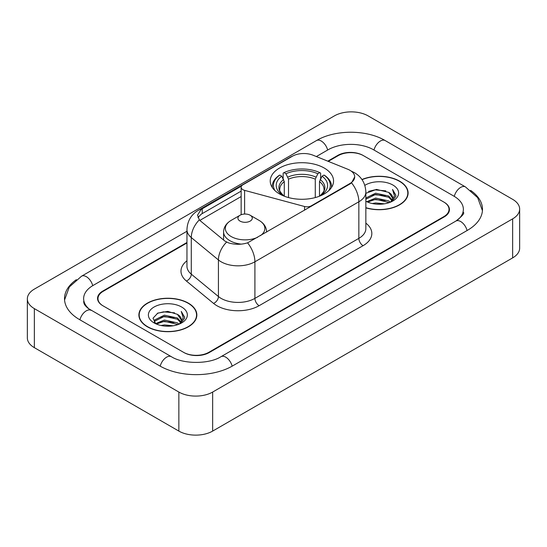 <?xml version="1.0" encoding="UTF-8"?>
<svg xmlns="http://www.w3.org/2000/svg" width="547" height="547" viewBox="0 0 547 547"><rect width="100%" height="100%" fill="white"/><g stroke="black" fill="none" stroke-linecap="round" stroke-linejoin="round"><path stroke-width="0.82" d="M311.291 206.301L311.291 205.822A5.976 3.453 180 0 1 304.542 206.506L244.605 190.37A5.976 3.453 180 0 1 242.902 189.686A5.976 3.453 180 0 1 241.152 187.245A5.976 3.453 180 0 1 242.902 184.804L292.372 156.244A16.137 9.313 0 0 1 313.028 155.204L347.824 169.269A16.137 9.313 0 0 1 349.977 170.308A16.137 9.313 0 0 1 354.702 176.9L351.543 182.828L349.977 183.963L247.6 242.841C241.206 244.769 234.813 244.769 228.414 242.841L224.79 241.008L200.428 220.92L199.347 219.819L197.515 215.169L201.193 209.385L241.494 186.096M324.289 168.066A31.671 18.283 0 0 0 289.773 164.1A31.671 18.283 0 0 0 270.225 180.995A31.671 18.283 0 0 0 279.496 193.925A31.671 18.283 0 0 0 314.012 197.891A31.671 18.283 0 0 0 333.561 180.995A31.671 18.283 0 0 0 324.289 168.066M311.291 205.822L349.977 183.484A16.137 9.313 0 0 0 354.702 176.9M186.958 242.964L103.219 291.305A17.928 10.352 0 0 0 97.975 298.628A17.928 10.352 0 0 0 103.219 305.944L183.505 352.295A17.928 10.352 0 0 0 208.851 352.295L443.781 216.66A17.928 10.352 0 0 0 449.025 209.344A17.928 10.352 0 0 0 443.781 202.028L363.495 155.676A17.928 10.352 0 0 0 338.149 155.676L328.282 161.372M457.408 220.133A32.266 18.632 0 0 0 463.371 209.344A32.266 18.632 0 0 0 453.921 196.168L373.635 149.823A32.266 18.632 0 0 0 328.009 149.823L316.357 156.545M186.958 231.251L93.079 285.452A32.266 18.632 0 0 0 83.629 298.628A32.266 18.632 0 0 0 89.592 309.411M178.855 392.055A23.904 13.798 0 0 0 212.653 392.055L512.648 218.855A23.904 13.798 0 0 0 519.65 209.098A23.904 13.798 0 0 0 512.648 199.34L368.145 115.909A23.904 13.798 0 0 0 334.347 115.909L34.352 289.11A23.904 13.798 0 0 0 27.35 298.867A23.904 13.798 0 0 0 34.352 308.624L178.855 392.055L178.855 431.091A23.904 13.798 0 0 0 212.653 431.091L512.648 257.89A23.904 13.798 0 0 0 519.65 248.133L519.65 209.098M27.35 298.867L27.35 337.902A23.904 13.798 0 0 0 34.352 347.66L178.855 431.091M76.395 279.654A51.391 29.668 0 0 0 64.512 298.628A51.391 29.668 0 0 0 79.561 319.605L159.84 365.957A51.391 29.668 0 0 0 232.516 365.957L467.439 230.321A51.391 29.668 0 0 0 482.488 209.344A51.391 29.668 0 0 0 470.605 190.37M365.854 207.867A28.984 16.731 0 0 0 408.11 192.995A28.984 16.731 0 0 0 399.625 181.166A28.984 16.731 0 0 0 361.95 179.525M188.359 303.141A28.984 16.731 0 0 0 156.777 299.51A28.984 16.731 0 0 0 138.89 314.969A28.984 16.731 0 0 0 147.375 326.798A28.984 16.731 0 0 0 178.958 330.429A28.984 16.731 0 0 0 196.852 314.969A28.984 16.731 0 0 0 188.359 303.141M139.184 316.474A28.984 16.731 0 0 0 139.088 316.925M198.007 217.569L201.193 214.198L241.152 191.122M186.958 242.471L102.802 291.066A17.928 10.352 0 0 0 97.551 298.382A17.928 10.352 0 0 0 102.802 305.698L183.922 352.535A17.928 10.352 0 0 0 209.275 352.535L444.198 216.906A17.928 10.352 0 0 0 449.449 209.59A17.928 10.352 0 0 0 444.198 202.267L363.078 155.43A17.928 10.352 0 0 0 337.725 155.43L327.79 161.167M196.653 316.925A28.984 16.731 0 0 0 196.551 316.474M407.912 194.951A28.984 16.731 0 0 0 407.816 194.506M365.854 207.675A28.683 16.56 0 0 0 407.816 192.995A28.683 16.56 0 0 0 399.413 181.289A28.683 16.56 0 0 0 362.066 179.69M372.336 203.539L375.639 202.951L384.418 203.826M376.199 204.12L380.5 204.222M366.839 201.679L375.639 198.069L388.685 200.899L390.332 202.199M367.68 202.096L375.639 199.286L389.341 202.581M365.854 198.431L366.087 197.891L375.639 193.194L388.685 196.024L392.172 199.908M365.854 199.648L366.087 199.115L375.639 194.411L388.685 197.241L391.857 200.489M390.408 202.171A13.511 7.802 0 0 0 392.637 197.877A13.511 7.802 0 0 0 388.685 192.366L392.63 198.171M365.854 201.228A19.48 11.248 0 0 0 392.91 200.954A19.48 11.248 0 0 0 392.91 185.043A19.48 11.248 0 0 0 364.815 185.365M388.685 192.366L376.432 189.406L365.854 193.33M391.727 201.583L395.741 196.441L395.871 195.238L392.527 189.433L394.483 195.922L390.62 202.082M392.527 189.433L395.871 195.47M368.541 191.388L374.798 189.864L385.813 190.862M370.763 195.511L374.798 194.739L385.409 195.621M370.763 200.387L374.798 199.621L385.409 200.503M147.587 326.682A28.683 16.56 0 0 0 178.842 330.272A28.683 16.56 0 0 0 196.551 314.969A28.683 16.56 0 0 0 188.147 303.264A28.683 16.56 0 0 0 156.893 299.674A28.683 16.56 0 0 0 139.184 314.969A28.683 16.56 0 0 0 147.587 326.682M161.078 325.513L164.374 324.918L173.153 325.793M164.934 326.087L169.242 326.19M155.58 323.646L164.374 320.043L177.419 322.874L179.074 324.173M156.415 324.07L164.374 321.26L178.076 324.549M154.486 322.641L154.822 319.865L164.374 315.161L177.419 317.992L180.913 321.882M154.411 322.292L154.822 321.082L164.374 316.385L177.419 319.216L180.599 322.457M179.142 324.145A13.511 7.802 0 0 0 181.378 319.851A13.511 7.802 0 0 0 177.419 314.334L181.365 320.145M181.645 307.017A19.48 11.248 0 0 0 154.09 307.017A19.48 11.248 0 0 0 154.09 322.921A19.48 11.248 0 0 0 181.645 322.921A19.48 11.248 0 0 0 181.645 307.017M177.419 314.334L167.792 311.38L157.823 313.096L153.01 318.204L155.745 323.776M180.462 323.55L184.483 318.416L184.612 317.205L181.262 311.407L183.218 317.896L179.361 324.056M181.262 311.407L184.606 317.445M157.276 313.363L163.532 311.831L174.548 312.836M159.498 317.479L163.532 316.713L174.144 317.595M159.498 322.361L163.532 321.588L174.144 322.47M284.29 196.195L284.29 181.604L281.732 176.189A25.695 14.837 0 0 0 281.732 194.588L281.254 194.862M283.155 178.637L283.155 173.105L284.002 172.62A28.444 16.424 0 0 1 319.783 172.62L317.828 173.748A25.695 14.837 0 0 0 285.958 173.748L288.515 179.163L288.515 197.57M315.27 197.57L315.27 179.163L317.828 173.748M274.895 190.554A28.444 16.424 0 0 1 279.777 175.061L278.929 175.546A29.641 17.114 0 0 0 272.256 186.363A29.641 17.114 0 0 0 272.324 187.546M319.783 172.62L320.631 173.105L320.631 178.637M279.777 175.061L281.732 176.189M285.958 173.748L284.002 172.62M281.732 194.588L284.084 196.113M331.461 187.546A29.641 17.114 0 0 0 331.53 186.363A29.641 17.114 0 0 0 324.856 175.546L324.009 175.061A28.444 16.424 0 0 1 328.891 190.554M322.532 194.862L322.053 194.588A25.695 14.837 0 0 0 322.053 176.189L324.009 175.061M319.708 196.113L322.053 194.588M322.053 176.189L319.496 181.604L319.496 196.195M266.615 231.901L266.615 232.092A21.511 12.417 0 0 0 266.615 231.901C266.457 227.114 263.948 223.279 259.08 220.386L250.177 215.244A7.173 4.137 0 0 0 240.037 215.244A7.173 4.137 0 0 0 240.037 221.097A7.173 4.137 0 0 0 250.177 221.097A7.173 4.137 0 0 0 250.177 215.244L259.08 220.386A19.76 11.412 0 0 1 260.379 235.689M349.977 183.484L349.977 183.963M304.542 210.198L304.542 206.506M244.605 214.041L244.605 190.37M232.154 366.162A9.559 5.518 -120 0 0 220.974 356.699C209.221 364.302 183.136 364.302 171.382 356.699L88.279 308.481C85.872 306.484 84.45 304.809 84.026 303.455L83.629 301.554M160.203 366.162A9.559 5.518 -60 0 1 171.382 356.699M79.924 319.81A9.559 5.518 -60 0 1 91.103 310.347M64.56 299.975L69.319 286.97L81.544 276.201A9.559 5.518 60 0 1 92.723 285.664M81.544 276.201L316.467 140.565A9.559 5.518 60 0 1 327.646 150.028M316.467 140.565C335.113 129.475 366.531 129.475 385.177 140.565A9.559 5.518 120 0 0 373.998 150.028M385.177 140.565L465.456 186.917A9.559 5.518 120 0 0 454.277 196.38M467.076 230.526A9.559 5.518 -120 0 0 455.897 221.063L220.974 356.699M212.653 431.091L212.653 392.055M34.352 347.66L34.352 308.624M512.648 257.89L512.648 218.855M365.854 223.142A29.88 17.251 180 0 1 363.078 245.692L259.134 305.698A5.976 3.453 60 0 1 254.909 298.382L358.853 238.369A23.904 13.798 0 0 0 365.854 228.612L365.854 192.024A23.904 13.798 180 0 1 358.853 201.781A20.916 12.075 -120 0 0 351.543 182.828M259.134 305.698A29.88 17.251 180 0 1 216.879 305.698A29.88 17.251 180 0 1 213.535 303.394L186.39 281.014A29.88 17.251 180 0 1 186.958 260.769M221.104 298.382A23.904 13.798 0 0 0 254.909 298.382L254.909 261.787A23.904 13.798 180 0 1 221.104 261.787A23.904 13.798 180 0 1 218.431 259.948L191.286 237.562A23.904 13.798 180 0 1 186.958 229.651L186.958 266.239A23.904 13.798 0 0 0 191.286 274.156L218.431 296.542A23.904 13.798 0 0 0 221.104 298.382M365.854 192.024C365.444 183.43 361.67 176.982 354.518 172.688L351.502 171.218A20.916 9.791 112 0 0 351.222 171.115M247.6 242.841A20.916 12.075 60 0 1 254.909 261.787L358.853 201.781L358.853 238.369A5.976 3.453 60 0 0 363.078 245.692M201.193 209.385A20.916 12.075 -120 0 0 198.294 210.315C191.142 214.609 187.368 221.056 186.958 229.651M198.294 210.315L290.614 157.016A20.916 12.075 60 0 1 292.194 156.346M199.347 219.819A20.916 13.99 129.5 0 0 191.286 237.562L191.286 274.156A5.976 4 -50.5 0 1 186.39 281.014M226.574 242.116A20.916 13.99 129.5 0 0 218.431 259.948L218.431 296.542A5.976 4 -50.5 0 1 213.535 303.394M199.853 220.393L241.152 196.551M198.746 216.325A16.137 9.313 -120 0 0 198.048 217.679M202.24 208.763L202.24 213.59M284.29 181.604A22.106 12.766 0 0 0 279.784 189.324C279.182 190.452 280.508 192.599 283.777 195.758M315.27 179.163A22.106 12.766 0 0 0 288.515 179.163M283.667 179.519A22.981 13.272 0 0 0 283.667 195.682M315.892 177.078A22.981 13.272 0 0 0 287.893 177.078M320.118 195.682A22.981 13.272 0 0 0 320.118 179.519M320.016 195.758C323.277 192.606 324.603 190.459 324.002 189.324A22.106 12.766 0 0 0 319.496 181.604M223.593 240.017L223.593 231.901C223.75 227.114 226.267 223.279 231.135 220.386A19.76 11.412 0 0 0 231.135 236.523A19.76 11.412 0 0 0 257.644 237.275M223.593 231.901A21.511 12.417 0 0 0 229.897 240.687A21.511 12.417 0 0 0 241.357 244.133M241.152 214.718L241.152 187.245M482.44 210.691L477.681 197.686L465.456 186.917M463.371 212.27C464.704 213.241 462.208 216.168 455.897 221.063M290.614 157.016L294.443 155.232M407.816 195.395L407.816 192.995M196.551 317.369L196.551 314.969M154.363 322.498L154.363 321.684M139.184 317.369L139.184 314.969M272.256 187.436L272.256 186.363M331.53 187.436L331.53 186.363M240.037 215.244L231.135 220.386"/></g></svg>
